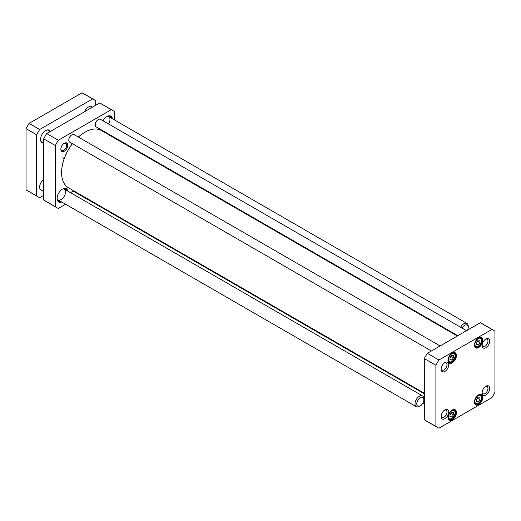 <?xml version="1.0" encoding="UTF-8"?>
<svg xmlns="http://www.w3.org/2000/svg" width="521" height="521" viewBox="0 0 521 521"><rect width="100%" height="100%" fill="white"/><g stroke="black" fill="none" stroke-linecap="round" stroke-linejoin="round"><path stroke-width="0.78" d="M424.309 393.212L68.453 187.768A33.031 19.069 -60 0 1 61.654 174.131A33.031 19.069 -60 0 1 61.615 172.646A33.031 19.069 -60 0 1 72.386 143.698M78.384 137.088A33.031 19.069 -60 0 1 84.969 132.191A33.031 19.069 -60 0 1 101.484 130.556L457.34 335.999M84.884 132.243A32.784 18.925 120 0 0 84.793 132.288A32.784 18.925 120 0 0 78.352 137.069M72.341 143.672A32.784 18.925 120 0 0 61.615 172.438A32.784 18.925 120 0 0 61.615 172.542M112.842 110.478L101.25 103.79A56.092 32.387 120 0 0 99.687 102.982L46.721 133.558A56.092 32.387 120 0 0 43.679 138.833L43.679 199.992A56.092 32.387 120 0 0 45.158 200.943L56.75 207.632A56.092 32.387 -60 0 1 55.265 206.681L55.265 145.528A56.092 32.387 -60 0 1 58.313 140.253L111.279 109.671A56.092 32.387 -60 0 1 112.842 110.478A56.092 32.387 -60 0 1 114.32 111.429L114.32 119.856M114.32 137.381L114.32 137.961M65.607 204.232L58.313 208.439A56.092 32.387 -60 0 1 56.75 207.632M81.289 195.173L80.781 195.466M67.984 191.214A7.73 4.461 120 0 0 62.585 188.98A7.73 4.461 120 0 0 57.121 198.442A7.73 4.461 120 0 0 61.752 202.005M67.763 145.229A4.891 2.826 120 0 0 64.304 143.236A4.891 2.826 120 0 0 60.846 149.221A4.891 2.826 120 0 0 64.304 151.22A4.891 2.826 120 0 0 67.763 145.229M112.406 118.749A7.73 4.461 120 0 0 107.007 116.515A7.73 4.461 120 0 0 103.034 120.787M109.957 119.237A6.232 3.601 120 0 0 108.668 116.587A6.232 3.601 120 0 0 108.264 116.411M108.557 123.972A6.232 3.601 120 0 0 109.957 119.648M109.833 117.264A6.402 3.693 120 0 0 108.531 116.45A6.402 3.693 120 0 0 106.825 116.626M111.019 117.948A7.314 4.22 120 0 0 110.276 116.424A7.314 4.22 120 0 0 109.697 115.936M57.655 199.589A6.232 3.601 120 0 0 58.013 199.849A6.232 3.601 120 0 0 64.246 196.248A6.232 3.601 120 0 0 64.246 189.051A6.232 3.601 120 0 0 63.842 188.876M57.121 198.234A6.402 3.693 120 0 0 57.824 199.797A6.402 3.693 120 0 0 59.179 200.52M65.412 189.729A6.402 3.693 120 0 0 64.103 188.915A6.402 3.693 120 0 0 62.403 189.09M58.424 201.256A7.476 4.318 -60 0 1 58.163 201.217A7.476 4.318 -60 0 1 58.085 201.197M57.961 201.067A7.314 4.22 120 0 0 58.671 201.321A7.314 4.22 120 0 0 60.364 201.204M66.597 190.412A7.314 4.22 120 0 0 65.854 188.889A7.314 4.22 120 0 0 65.275 188.4M106.916 116.567A7.476 4.318 -60 0 1 110.569 116.248A7.476 4.318 -60 0 1 112.015 118.521M62.494 189.032A7.476 4.318 -60 0 1 66.147 188.713A7.476 4.318 -60 0 1 67.593 190.986M61.361 201.777A7.476 4.318 -60 0 1 58.671 201.666A7.476 4.318 -60 0 1 57.121 198.338M64.024 143.405A4.142 2.39 -60 0 1 65.848 143.334A4.142 2.39 -60 0 1 66.701 145.229A4.142 2.39 -60 0 1 64.897 149.397A4.142 2.39 -60 0 1 61.699 150.51A4.142 2.39 -60 0 1 60.853 148.895M58.313 140.253L46.721 133.558M55.265 145.528L43.679 138.833M111.279 109.671L99.687 102.982M55.265 206.681L43.679 199.992M70.648 192.75A4.116 2.377 -60 0 1 71.709 191.904A4.116 2.377 -60 0 1 71.794 191.858M70.687 192.77A4.363 2.52 -60 0 1 71.885 191.806A4.363 2.52 -60 0 1 74.067 191.585L424.309 393.798M95.239 124.779A4.116 2.377 -60 0 1 95.239 124.682A4.116 2.377 -60 0 1 98.15 119.648A4.116 2.377 -60 0 1 98.235 119.596M457.842 335.713L96.144 126.883A4.363 2.52 -60 0 1 95.239 124.884A4.363 2.52 -60 0 1 98.326 119.543A4.363 2.52 -60 0 1 100.507 119.329L466.569 330.672M68.798 140.051A4.116 2.377 -60 0 1 68.798 139.947A4.116 2.377 -60 0 1 71.709 134.913A4.116 2.377 -60 0 1 71.794 134.861M431.401 350.978L69.703 142.148A4.363 2.52 -60 0 1 68.798 140.156A4.363 2.52 -60 0 1 71.885 134.809A4.363 2.52 -60 0 1 74.067 134.594L440.128 345.937M478.206 397.074L479.965 397.23L479.965 399.581L478.206 401.769L476.441 401.613L476.441 399.262L478.206 397.074M450.001 357.536L451.759 355.342L453.524 355.498L453.524 357.849L451.759 360.044L450.001 359.887L450.001 357.536M476.441 342.271L478.206 340.076L479.965 340.233L479.965 342.584L478.206 344.778L476.441 344.622L476.441 342.271M450.001 414.527L451.759 412.339L453.524 412.495L453.524 414.846L451.759 417.034L450.001 416.878L450.001 414.527M491.909 329.428A56.092 32.387 -60 0 1 493.472 330.236A56.092 32.387 -60 0 1 494.95 331.187L494.95 392.346A56.092 32.387 -60 0 1 491.909 397.614L438.942 428.197A56.092 32.387 -60 0 1 437.38 427.389A56.092 32.387 -60 0 1 435.895 426.438L435.895 365.28A56.092 32.387 -60 0 1 438.942 360.004L491.909 329.428L480.316 322.733L427.35 353.316A56.092 32.387 120 0 0 424.309 358.585L424.309 419.744A56.092 32.387 120 0 0 425.787 420.694L437.38 427.389M447.969 360.389A5.985 3.452 120 0 0 452.202 362.831A5.985 3.452 120 0 0 456.435 355.504A5.985 3.452 120 0 0 452.202 353.062A5.985 3.452 120 0 0 447.969 360.389M474.416 402.121A5.985 3.452 120 0 0 478.643 404.563A5.985 3.452 120 0 0 482.876 397.23A5.985 3.452 120 0 0 478.643 394.788A5.985 3.452 120 0 0 474.416 402.121M441.118 369.181A5.392 3.113 120 0 0 444.934 371.382A5.392 3.113 120 0 0 448.744 364.778A5.392 3.113 120 0 0 444.934 362.577A5.392 3.113 120 0 0 441.118 369.181M482.107 392.841A5.392 3.113 120 0 0 485.917 395.042A5.392 3.113 120 0 0 489.727 388.445A5.392 3.113 120 0 0 485.917 386.243A5.392 3.113 120 0 0 482.107 392.841M441.118 416.507A5.392 3.113 120 0 0 444.934 418.708A5.392 3.113 120 0 0 448.744 412.104A5.392 3.113 120 0 0 444.934 409.903A5.392 3.113 120 0 0 441.118 416.507M482.107 345.521A5.392 3.113 120 0 0 485.917 347.715A5.392 3.113 120 0 0 489.727 341.118A5.392 3.113 120 0 0 485.917 338.917A5.392 3.113 120 0 0 482.107 345.521M447.969 417.386A5.985 3.452 120 0 0 452.202 419.828A5.985 3.452 120 0 0 456.435 412.502A5.985 3.452 120 0 0 452.202 410.053A5.985 3.452 120 0 0 447.969 417.386M474.416 345.123A5.985 3.452 120 0 0 478.643 347.566A5.985 3.452 120 0 0 482.876 340.239A5.985 3.452 120 0 0 478.643 337.797A5.985 3.452 120 0 0 474.416 345.123M479.965 399.581L477.764 398.305L477.659 397.744M476.441 400.753L478.206 401.769M476.441 399.698L477.764 398.305M450.001 359.028L451.759 360.044M450.001 357.973L451.323 356.579L453.524 357.849M451.323 356.579L451.219 356.019M476.441 343.762L478.206 344.778M476.441 342.707L477.764 341.314L479.965 342.584M477.764 341.314L477.659 340.754M450.001 416.018L451.759 417.034M450.001 414.963L451.323 413.57L453.524 414.846M451.323 413.57L451.219 413.01M493.472 330.236L481.879 323.541A56.092 32.387 120 0 0 480.316 322.733M478.512 337.875A5.607 3.237 -60 0 1 481.183 337.673A5.607 3.237 -60 0 1 481.183 344.147A5.607 3.237 -60 0 1 475.575 347.39A5.607 3.237 -60 0 1 474.416 344.967M452.065 353.14A5.607 3.237 -60 0 1 454.742 352.938A5.607 3.237 -60 0 1 454.742 359.412A5.607 3.237 -60 0 1 449.135 362.655A5.607 3.237 -60 0 1 447.975 360.232M452.065 410.138A5.607 3.237 -60 0 1 454.742 409.929A5.607 3.237 -60 0 1 454.742 416.409A5.607 3.237 -60 0 1 449.135 419.646A5.607 3.237 -60 0 1 447.975 417.23M478.512 394.872A5.607 3.237 -60 0 1 481.183 394.664A5.607 3.237 -60 0 1 481.183 401.144A5.607 3.237 -60 0 1 475.575 404.381A5.607 3.237 -60 0 1 474.416 401.965M485.448 339.223A4.142 2.39 -60 0 1 487.102 339.223A4.142 2.39 -60 0 1 487.109 344.003A4.142 2.39 -60 0 1 482.96 346.393A4.142 2.39 -60 0 1 482.133 344.961M444.459 362.883A4.142 2.39 -60 0 1 446.119 362.883A4.142 2.39 -60 0 1 446.119 367.67A4.142 2.39 -60 0 1 441.977 370.06A4.142 2.39 -60 0 1 441.15 368.621M444.459 410.209A4.142 2.39 -60 0 1 446.119 410.209A4.142 2.39 -60 0 1 446.119 414.99A4.142 2.39 -60 0 1 441.977 417.386A4.142 2.39 -60 0 1 441.15 415.947M485.448 386.549A4.142 2.39 -60 0 1 487.102 386.549A4.142 2.39 -60 0 1 487.109 391.33A4.142 2.39 -60 0 1 482.96 393.72A4.142 2.39 -60 0 1 482.133 392.287M427.35 353.316L438.942 360.004M424.309 419.744L435.895 426.438M424.309 358.585L435.895 365.28M39.674 129.488L92.634 98.912L82.058 92.803L29.091 123.386L39.674 129.488A56.092 32.387 -60 0 0 36.626 134.763L26.05 128.654L26.05 189.813L36.626 195.922L36.626 134.763M29.091 123.386A56.092 32.387 120 0 0 26.05 128.654M43.679 195.368L39.674 197.68A56.092 32.387 -60 0 1 38.105 196.873A56.092 32.387 -60 0 1 36.626 195.922M26.05 189.813A56.092 32.387 120 0 0 27.528 190.764L38.105 196.873M92.634 98.912A56.092 32.387 -60 0 1 94.197 99.719A56.092 32.387 -60 0 1 95.682 100.67L95.682 105.294M94.197 99.719L83.621 93.611A56.092 32.387 120 0 0 82.058 92.803M45.529 130.641A6.858 3.96 -60 0 1 48.824 130.374A6.858 3.96 -60 0 1 49.931 131.709M43.679 142.539A6.858 3.96 -60 0 1 41.967 142.246A6.858 3.96 -60 0 1 40.553 139.257M50.374 131.455A7.229 4.175 120 0 0 45.659 130.563A7.229 4.175 120 0 0 40.547 139.413A7.229 4.175 120 0 0 43.679 143.047M39.622 187.019L39.622 187.124A6.232 3.601 120 0 1 43.679 179.706A6.109 3.523 120 0 0 39.622 187.019A6.109 3.523 120 0 0 39.622 187.072M39.622 187.124A6.232 3.601 120 0 0 40.912 189.976L43.679 191.572M423.82 399.776L423.82 398.76A6.232 3.601 120 0 0 422.531 395.908A6.232 3.601 120 0 0 421.613 395.621A6.232 3.601 120 0 0 415.914 400.226A6.232 3.601 120 0 0 416.299 406.699A6.232 3.601 120 0 0 419.418 406.393L420.297 405.885A4.989 2.879 120 0 0 423.82 399.776A4.989 2.879 120 0 0 422.056 397.269A4.989 2.879 120 0 0 416.891 402.726A4.989 2.879 120 0 0 420.297 405.885M88.407 107.052A6.109 3.523 120 0 0 88.362 107.079A6.109 3.523 120 0 0 84.649 111.663M92.393 107.196L91.566 106.714A6.232 3.601 120 0 0 88.453 107.026A6.232 3.601 120 0 0 84.689 111.644M467.571 330.093A4.989 2.879 120 0 0 468.027 328.842A4.989 2.879 120 0 0 468.242 327.312L468.242 326.296A6.232 3.601 120 0 0 466.953 323.443A6.232 3.601 120 0 0 460.61 327.234M468.242 327.312A4.989 2.879 120 0 0 465.995 324.817A4.989 2.879 120 0 0 462.12 328.1M479.854 395.159A4.676 2.696 -60 0 1 479.854 401.769A4.676 2.696 -60 0 1 474.898 401.326A4.676 2.696 -60 0 1 479.854 395.159M450.111 355.342A4.676 2.696 -60 0 1 455.067 355.784A4.676 2.696 -60 0 1 450.111 361.952A4.676 2.696 -60 0 1 450.111 355.342M476.552 340.076A4.676 2.696 -60 0 1 481.508 340.519A4.676 2.696 -60 0 1 476.552 346.686A4.676 2.696 -60 0 1 476.552 340.076M450.111 412.339A4.676 2.696 -60 0 1 455.067 412.782A4.676 2.696 -60 0 1 450.111 418.949A4.676 2.696 -60 0 1 450.111 412.339M474.761 403.488A5.295 3.061 120 0 0 475.113 403.755C476.409 404.85 478.245 403.879 480.629 400.851C482.075 397.64 482.003 395.55 480.414 394.579A5.295 3.061 120 0 0 480.004 394.404M448.32 361.756A5.295 3.061 120 0 0 448.672 362.023C449.968 363.117 451.805 362.154 454.182 359.125C455.628 355.908 455.556 353.818 453.967 352.854A5.295 3.061 120 0 0 453.563 352.678M474.761 346.491A5.295 3.061 120 0 0 475.113 346.758C476.409 347.852 478.245 346.888 480.629 343.86C482.075 340.643 482.003 338.552 480.414 337.582A5.295 3.061 120 0 0 480.004 337.413M448.32 418.754A5.295 3.061 120 0 0 448.672 419.021C449.968 420.115 451.805 419.144 454.182 416.116C455.628 412.906 455.556 410.815 453.967 409.845A5.295 3.061 120 0 0 453.563 409.675M62.754 157.85L64.194 158.677M110.276 116.424L109.931 116.033M65.854 188.889L65.509 188.498M58.671 201.321L58.163 201.217M424.309 403.873L422.896 403.059M58.013 199.849L416.299 406.699M64.246 189.051L422.531 395.908M108.668 116.587L466.953 323.443"/></g></svg>
